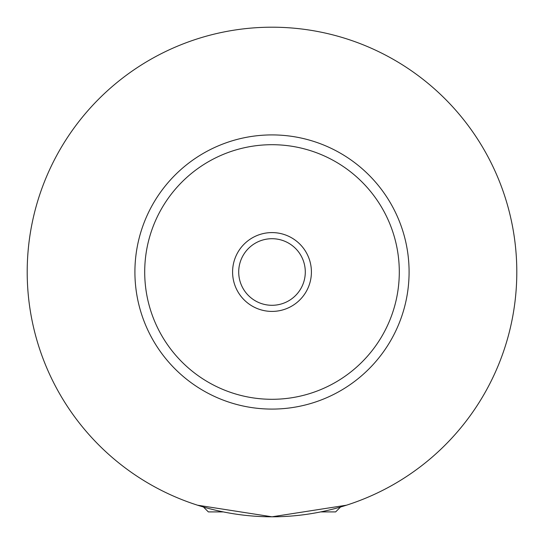 <?xml version="1.0" encoding="UTF-8"?>
<svg xmlns="http://www.w3.org/2000/svg" width="544" height="544" viewBox="0 0 544 544"><rect width="100%" height="100%" fill="white"/><g stroke="black" fill="none" stroke-linecap="round" stroke-linejoin="round"><path stroke-width="0.82" d="M223.285 511.904L208.352 511.904L203.456 507.008M340.544 507.008L335.648 511.904L320.715 511.904M197.588 505.213L272 516.8L346.412 505.213M311.413 272A39.413 39.413 0 0 0 272 232.587A39.413 39.413 0 0 0 232.587 272A39.413 39.413 0 0 0 272 311.413A39.413 39.413 0 0 0 311.413 272M238.707 272A33.293 33.293 0 0 0 272 305.293A33.293 33.293 0 0 0 305.293 272A33.293 33.293 0 0 0 272 238.707A33.293 33.293 0 0 0 238.707 272M409.088 272A137.088 137.088 0 0 1 272 409.088A137.088 137.088 0 0 1 134.912 272A137.088 137.088 0 0 1 272 134.912A137.088 137.088 0 0 1 409.088 272M516.8 272A244.8 244.8 0 0 1 272 516.8A244.8 244.8 0 0 1 27.2 272A244.8 244.8 0 0 1 272 27.2A244.8 244.8 0 0 1 516.8 272M399.296 272A127.296 127.296 0 0 0 272 144.704A127.296 127.296 0 0 0 144.704 272A127.296 127.296 0 0 0 272 399.296A127.296 127.296 0 0 0 399.296 272"/></g></svg>

